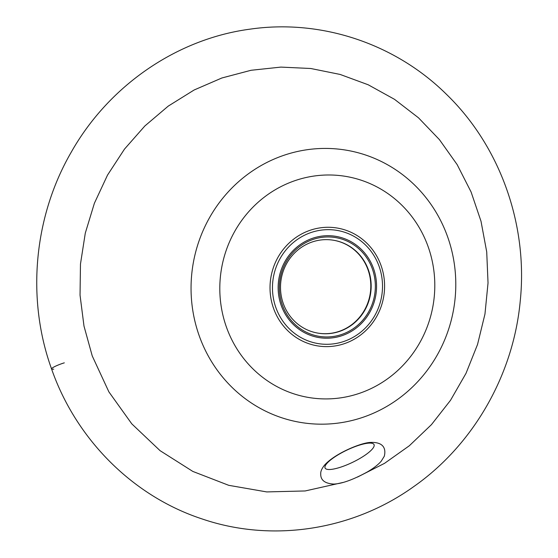 <?xml version="1.0" encoding="UTF-8"?>
<svg xmlns="http://www.w3.org/2000/svg" width="558" height="558" viewBox="0 0 558 558"><rect width="100%" height="100%" fill="white"/><g stroke="black" fill="none" stroke-linecap="round" stroke-linejoin="round"><path stroke-width="0.84" d="M53.728 369.166A10.986 1.583 -19.5 0 1 51.573 368.971A10.986 1.583 -19.5 0 1 64.309 362.84L64.309 362.84M317.927 333.119L318.297 333.182A47.081 45.093 -80.6 0 0 370.505 294.136A47.081 45.093 -80.6 0 0 333.747 240.289L333.377 240.226A47.081 45.093 -80.6 0 0 310.102 242.751A47.081 45.093 -80.6 0 0 283.269 303.489A47.081 45.093 -80.6 0 0 317.927 333.119A47.081 45.093 -80.6 0 0 370.142 294.073A47.081 45.093 -80.6 0 0 333.377 240.226M281.155 305.282A51.315 49.153 -80.6 0 0 365.134 319.253A51.315 49.153 -80.6 0 0 335.77 236.334A51.315 49.153 -80.6 0 0 281.155 305.282M282.285 304.835A50.06 47.946 -80.6 0 0 364.207 318.458A50.06 47.946 -80.6 0 0 335.567 237.575A50.06 47.946 -80.6 0 0 282.285 304.835M343.037 482.454L305.184 490.956L266.724 491.919L228.731 485.32L192.831 471.426L160.069 450.662L131.8 423.864L108.887 391.876L92.244 355.948L83.993 326.088L80.038 295.147L80.471 264.053L85.29 233.132L94.386 203.251L107.513 175.107L124.518 149.07L144.864 125.968L168.237 106.118L194.163 89.978L221.868 77.987L251.058 70.28L280.911 67.1L310.743 68.495L340.143 74.444L368.196 84.774L394.506 99.324L418.479 117.794L439.432 139.639L457.155 164.617L471.105 192.022L481.01 221.254L486.715 251.888L488.034 282.955L484.965 314.049L477.55 344.446L466.028 373.302L450.515 400.302L431.453 424.631L409.314 445.772L384.511 463.356L357.538 477.048M277.821 157.537A138.028 132.211 99.4 0 1 447.697 237.031A138.028 132.211 99.4 0 1 368.964 415.089A138.028 132.211 99.4 0 1 199.143 335.567A138.028 132.211 99.4 0 1 277.821 157.537M379.147 266.487A57.383 54.963 99.4 0 1 318.074 343.582A57.383 54.963 99.4 0 1 285.236 250.87A57.383 54.963 99.4 0 1 379.147 266.487M381.086 265.615A59.734 57.216 -80.6 0 0 283.325 249.356A59.734 57.216 -80.6 0 0 317.509 345.876A59.734 57.216 -80.6 0 0 381.086 265.615M290.279 182.382A112.088 107.366 99.4 0 1 433.217 304.563A112.088 107.366 99.4 0 1 258.424 373.902A112.088 107.366 99.4 0 1 290.279 182.382M365.706 454.742A27.14 6.738 154.4 0 1 330.943 469.424A27.14 6.738 154.4 0 1 333.405 457.867A27.14 6.738 154.4 0 1 368.168 443.185A27.14 6.738 154.4 0 1 365.706 454.742M51.573 368.971C76.139 439.467 133.104 496.306 202.024 518.912C272.018 542.857 352.656 530.498 413.827 486.541C473.268 444.886 513.346 375.032 520.216 301.285C528.182 225.034 500.219 146.37 446.581 94.448C395.287 43.601 321.234 18.923 250.396 29.107C176.949 38.753 108.817 85.618 71.25 152.167C33.71 216.895 26.254 298.928 51.573 368.971M370.4 442.431C385.034 441.81 385.857 450.257 384.267 456.298L381.128 461.327C377.878 464.947 373.239 468.504 367.234 471.998C353.033 479.754 341.88 483.772 333.775 484.065C324.826 483.549 320.48 480.117 320.731 473.77C320.55 471.44 321.827 468.553 324.554 465.1C335.044 453.389 361.165 442.696 370.4 442.431"/></g></svg>
